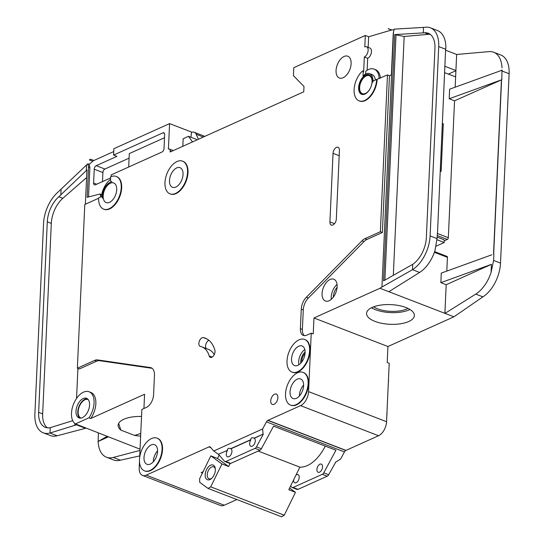<?xml version="1.0" encoding="UTF-8"?>
<svg xmlns="http://www.w3.org/2000/svg" width="544" height="544" viewBox="0 0 544 544"><rect width="100%" height="100%" fill="white"/><g stroke="black" fill="none" stroke-linecap="round" stroke-linejoin="round"><path stroke-width="0.82" d="M205.19 474.681A7.881 4.529 111.1 0 1 209.923 465.582A7.881 4.529 111.1 0 1 215.261 468.309A7.881 4.529 111.1 0 1 215.349 470.104A7.881 4.529 111.1 0 1 211.222 478.774A7.881 4.529 111.1 0 1 205.19 474.681M215.336 468.955A6.419 3.692 -68.9 0 0 213.697 466.834A6.419 3.692 -68.9 0 0 209.549 468.683A6.419 3.692 -68.9 0 0 207.244 474.688A6.419 3.692 -68.9 0 0 209.073 478.815A6.419 3.692 -68.9 0 0 211.711 478.346M219.171 455.083L217.518 458.456L210.834 455.879L199.614 478.768L199.723 482.372L208.06 488.424L281.588 516.8L284.247 515.209L295.474 492.32L288.789 489.743L299.866 467.146A35.027 20.142 -68.9 0 0 325.258 446.1M208.06 488.424L210.725 486.832L284.247 515.209M210.725 486.832L221.945 463.944L228.63 466.521L230.105 463.529M258.148 451.051L299.866 467.146M228.63 466.521L217.518 458.456M289.612 488.063L295.474 492.32M210.834 455.879L221.945 463.944M88.203 399.561A9.921 5.705 -68.9 0 0 88.135 399.534A9.921 5.705 -68.9 0 0 81.729 402.397A9.921 5.705 -68.9 0 0 78.159 411.679A9.921 5.705 -68.9 0 0 80.988 418.05A9.921 5.705 -68.9 0 0 81.056 418.078M75.426 423.912L88.971 417.812A17.517 10.071 -68.9 0 0 94.071 403.022A17.517 10.071 -68.9 0 0 89.08 391.768A17.517 10.071 -68.9 0 0 77.778 396.821A17.517 10.071 -68.9 0 0 71.488 413.188A17.517 10.071 -68.9 0 0 75.426 423.912L140.046 449.167M89.08 391.768L90.868 392.455A17.517 10.071 111.1 0 1 95.853 403.709A17.517 10.071 111.1 0 1 90.753 418.499L144.582 394.257L143.936 408.496M79.934 418.132A10.506 6.045 111.1 0 1 77.785 411.849A10.506 6.045 111.1 0 1 87.407 398.772M89.556 405.056A10.506 6.045 -68.9 0 0 86.564 398.303A10.506 6.045 -68.9 0 0 79.778 401.336A10.506 6.045 -68.9 0 0 76.004 411.155A10.506 6.045 -68.9 0 0 78.996 417.908A10.506 6.045 -68.9 0 0 85.775 414.882A10.506 6.045 -68.9 0 0 89.556 405.056M305.041 353.498A7.446 4.277 -68.9 0 0 301.764 361.121A7.446 4.277 -68.9 0 0 301.764 361.978M209.182 355.926A29.192 16.782 111.1 0 0 201.899 346.875A29.192 16.782 111.1 0 0 200.437 346.44A4.672 2.686 111.1 0 1 200.199 346.372A4.672 2.686 111.1 0 1 199.301 341.244A4.672 2.686 111.1 0 1 203.327 337.586A38.529 22.154 111.1 0 1 205.258 338.164A38.529 22.154 111.1 0 1 214.88 350.105A4.672 2.686 111.1 0 1 215.043 351.655A4.672 2.686 111.1 0 1 213.364 356.021A4.672 2.686 111.1 0 1 210.351 357.367A4.672 2.686 111.1 0 1 209.182 355.926L212.187 357.082M218.334 454.281L227.562 450.31L218.334 454.281L213.724 450.996L262.616 428.978L266.472 421.838A2.917 1.68 -68.9 0 1 267.818 420.39L300.567 405.64A11.676 6.712 -68.9 0 0 308.577 391.619L311.229 333.152L306.714 335.186A10.506 6.045 -68.9 0 1 303.368 335.424A10.506 6.045 -68.9 0 1 300.376 328.671L301.26 309.169A11.676 6.712 -68.9 0 1 306.326 297.282L361.991 240.815A11.676 6.712 -68.9 0 1 364.936 238.68L380.358 231.737L387.478 74.936L376.686 79.431A17.517 10.071 -68.9 0 1 370.389 95.798A17.517 10.071 -68.9 0 1 359.088 100.851A17.517 10.071 -68.9 0 1 354.212 88.135A17.517 10.071 -68.9 0 1 362.243 71.237A1.17 0.673 111.1 0 1 362.868 71.033A1.17 0.673 111.1 0 1 363.202 71.788L363.65 71.958L364.33 56.991A5.549 3.189 -68.9 0 0 368.132 50.327A5.549 3.189 -68.9 0 0 366.554 46.764A5.549 3.189 -68.9 0 0 364.786 46.893L365.31 35.462L293.794 67.667L293.427 75.643L303.994 86.503L303.756 91.814L170.136 151.994L170.184 150.926A2.917 1.68 -68.9 0 0 169.354 149.056A2.917 1.68 -68.9 0 0 168.422 149.117L169.578 123.604L192.012 132.26M366.554 46.764L369.9 48.056A5.549 3.189 111.1 0 1 371.477 51.619A5.549 3.189 111.1 0 1 367.669 58.276L367.125 70.292M388.307 383.139A17.517 10.071 -68.9 0 0 388.484 381.133A17.517 10.071 -68.9 0 0 388.484 379.202M386.811 416.092A17.517 10.071 -68.9 0 0 386.988 414.086A17.517 10.071 -68.9 0 0 386.988 412.155M287.028 360.862A17.517 10.071 -68.9 0 0 292.012 372.116A17.517 10.071 -68.9 0 0 303.321 367.064A17.517 10.071 -68.9 0 0 309.611 350.69A17.517 10.071 -68.9 0 0 304.626 339.436A17.517 10.071 -68.9 0 0 293.318 344.488A17.517 10.071 -68.9 0 0 287.028 360.862M304.851 339.531A17.517 10.071 111.1 0 1 305.075 339.612A17.517 10.071 111.1 0 1 310.06 350.866A17.517 10.071 111.1 0 1 303.77 367.241A17.517 10.071 111.1 0 1 292.461 372.286A17.517 10.071 111.1 0 1 292.237 372.198M285.532 393.815A17.517 10.071 -68.9 0 0 290.516 405.069A17.517 10.071 -68.9 0 0 301.825 400.017A17.517 10.071 -68.9 0 0 308.115 383.649A17.517 10.071 -68.9 0 0 303.13 372.395A17.517 10.071 -68.9 0 0 291.822 377.441A17.517 10.071 -68.9 0 0 285.532 393.815M303.355 372.484A17.517 10.071 111.1 0 1 303.579 372.565A17.517 10.071 111.1 0 1 308.564 383.819A17.517 10.071 111.1 0 1 302.274 400.194A17.517 10.071 111.1 0 1 290.965 405.239A17.517 10.071 111.1 0 1 290.741 405.151M164.975 182.58A17.517 10.071 -68.9 0 0 169.959 193.834A17.517 10.071 -68.9 0 0 181.268 188.782A17.517 10.071 -68.9 0 0 187.558 172.407A17.517 10.071 -68.9 0 0 182.573 161.153A17.517 10.071 -68.9 0 0 171.265 166.206A17.517 10.071 -68.9 0 0 164.975 182.58M182.791 161.242A17.517 10.071 111.1 0 1 183.015 161.323A17.517 10.071 111.1 0 1 188 172.577A17.517 10.071 111.1 0 1 181.71 188.952A17.517 10.071 111.1 0 1 170.401 194.004A17.517 10.071 111.1 0 1 170.184 193.916M183.042 174.44A10.506 6.045 -68.9 0 0 180.05 167.688A10.506 6.045 -68.9 0 0 173.264 170.721A10.506 6.045 -68.9 0 0 169.49 180.547A10.506 6.045 -68.9 0 0 172.482 187.299A10.506 6.045 -68.9 0 0 179.268 184.266A10.506 6.045 -68.9 0 0 183.042 174.44M111.364 181.642A2.917 1.68 111.1 0 0 111.921 181.689A11.676 6.712 111.1 0 0 102.469 198.234A2.917 1.68 111.1 0 0 101.653 196.867A2.917 1.68 111.1 0 0 100.722 196.935L98.648 197.866A17.517 10.071 -68.9 0 0 103.639 209.12A17.517 10.071 -68.9 0 0 114.94 204.068A17.517 10.071 -68.9 0 0 121.23 187.7A17.517 10.071 -68.9 0 0 116.246 176.446A17.517 10.071 -68.9 0 0 110.663 176.834L110.534 179.765A2.917 1.68 111.1 0 0 111.364 181.642L111.636 181.744M116.47 176.535A17.517 10.071 111.1 0 1 116.695 176.616A17.517 10.071 111.1 0 1 121.679 187.87A17.517 10.071 111.1 0 1 115.389 204.245A17.517 10.071 111.1 0 1 104.081 209.297A17.517 10.071 111.1 0 1 103.863 209.202M139.488 459.585A17.517 10.071 -68.9 0 0 144.473 470.839A17.517 10.071 -68.9 0 0 155.781 465.786A17.517 10.071 -68.9 0 0 162.071 449.412A17.517 10.071 -68.9 0 0 157.087 438.158A17.517 10.071 -68.9 0 0 145.778 443.21A17.517 10.071 -68.9 0 0 139.488 459.585M157.311 438.253A17.517 10.071 111.1 0 1 157.536 438.335A17.517 10.071 111.1 0 1 162.52 449.589A17.517 10.071 111.1 0 1 156.23 465.956A17.517 10.071 111.1 0 1 144.922 471.009A17.517 10.071 111.1 0 1 144.697 470.92M361.835 94.398A10.506 6.045 111.1 0 1 359.06 87.734A10.506 6.045 111.1 0 1 369.396 74.807M372.164 81.464A10.506 6.045 -68.9 0 0 369.172 74.712A10.506 6.045 -68.9 0 0 362.392 77.738A10.506 6.045 -68.9 0 0 358.618 87.564A10.506 6.045 -68.9 0 0 361.61 94.316A10.506 6.045 -68.9 0 0 368.39 91.283A10.506 6.045 -68.9 0 0 372.164 81.464M363.202 71.788L363.018 75.929A11.676 6.712 111.1 0 1 369.594 73.624A11.676 6.712 111.1 0 1 372.919 81.124A11.676 6.712 111.1 0 1 372.844 82.103A1.17 0.673 111.1 0 1 373.64 80.798L376.686 79.431M369.594 73.624L372.048 74.569A11.676 6.712 111.1 0 1 375.319 80.043M373.592 306.836A20.862 8.588 -177.4 0 0 406.926 308.91A20.862 8.588 -177.4 0 0 407.966 308.4M372.198 307.408A23.936 9.853 2.6 0 1 398.895 305.551A23.936 9.853 2.6 0 1 414.378 315.547A23.936 9.853 2.6 0 1 408.734 321.511A23.936 9.853 2.6 0 1 382.044 323.367A23.936 9.853 2.6 0 1 366.554 313.371A23.936 9.853 2.6 0 1 372.198 307.408M371.498 307.741A23.936 9.853 -177.4 0 0 409.265 309.815A23.936 9.853 -177.4 0 0 409.965 309.488M305.096 352.723A10.506 6.045 -68.9 0 0 302.104 345.97A10.506 6.045 -68.9 0 0 295.317 349.003A10.506 6.045 -68.9 0 0 291.543 358.829A10.506 6.045 -68.9 0 0 294.535 365.582A10.506 6.045 -68.9 0 0 301.322 362.549A10.506 6.045 -68.9 0 0 305.096 352.723M351.118 63.716A11.676 6.712 -68.9 0 0 347.793 56.216A11.676 6.712 -68.9 0 0 340.258 59.582A11.676 6.712 -68.9 0 0 336.063 70.502A11.676 6.712 -68.9 0 0 339.388 78.003A11.676 6.712 -68.9 0 0 346.922 74.637A11.676 6.712 -68.9 0 0 351.118 63.716M372.048 81.886A9.636 5.542 -68.9 0 0 369.308 75.698A9.636 5.542 -68.9 0 0 363.086 78.479A9.636 5.542 -68.9 0 0 359.625 87.482A9.636 5.542 -68.9 0 0 362.372 93.67A9.636 5.542 -68.9 0 0 368.587 90.896A9.636 5.542 -68.9 0 0 372.048 81.886M116.715 189.734A10.506 6.045 -68.9 0 0 113.723 182.981A10.506 6.045 -68.9 0 0 106.944 186.007A10.506 6.045 -68.9 0 0 103.17 195.833A10.506 6.045 -68.9 0 0 106.155 202.586A10.506 6.045 -68.9 0 0 112.941 199.553A10.506 6.045 -68.9 0 0 116.715 189.734M303.6 385.682A10.506 6.045 -68.9 0 0 300.608 378.93A10.506 6.045 -68.9 0 0 293.821 381.956A10.506 6.045 -68.9 0 0 290.047 391.782A10.506 6.045 -68.9 0 0 293.039 398.534A10.506 6.045 -68.9 0 0 299.826 395.502A10.506 6.045 -68.9 0 0 303.6 385.682M157.556 451.445A10.506 6.045 -68.9 0 0 154.564 444.693A10.506 6.045 -68.9 0 0 147.778 447.726A10.506 6.045 -68.9 0 0 144.004 457.552A10.506 6.045 -68.9 0 0 146.996 464.304A10.506 6.045 -68.9 0 0 153.782 461.271A10.506 6.045 -68.9 0 0 157.556 451.445M277.889 397.63A5.549 3.189 -68.9 0 0 276.304 394.067A5.549 3.189 -68.9 0 0 272.728 395.672A5.549 3.189 -68.9 0 0 270.735 400.853A5.549 3.189 -68.9 0 0 272.313 404.416A5.549 3.189 -68.9 0 0 275.896 402.818A5.549 3.189 -68.9 0 0 277.889 397.63M262.616 428.978L263.065 434.139L254.062 438.192C252.103 437.315 250.974 437.825 250.675 439.715L230.724 448.698L230.248 448.487M227.562 450.31A4.379 2.516 -68.9 0 0 226.284 454.009A4.379 2.516 -68.9 0 0 227.535 456.824A4.379 2.516 -68.9 0 0 230.357 455.559A4.379 2.516 -68.9 0 0 231.934 451.466A4.379 2.516 -68.9 0 0 230.948 448.786L230.724 448.698C228.766 447.828 227.637 448.331 227.338 450.228M250.675 439.715L250.9 439.804A4.379 2.516 -68.9 0 0 249.621 443.503A4.379 2.516 -68.9 0 0 250.866 446.318A4.379 2.516 -68.9 0 0 253.694 445.053A4.379 2.516 -68.9 0 0 255.265 440.96A4.379 2.516 -68.9 0 0 254.286 438.28L263.065 434.139M254.286 438.28L253.586 437.974M337.13 286.722A11.676 6.712 -68.9 0 0 333.812 279.222A11.676 6.712 -68.9 0 0 326.271 282.588A11.676 6.712 -68.9 0 0 322.075 293.502A11.676 6.712 -68.9 0 0 325.4 301.002A11.676 6.712 -68.9 0 0 332.942 297.636A11.676 6.712 -68.9 0 0 337.13 286.722M293.57 479.985A4.379 2.516 -68.9 0 0 294.821 482.793A4.379 2.516 -68.9 0 0 297.643 481.528A4.379 2.516 -68.9 0 0 299.214 477.435A4.379 2.516 -68.9 0 0 297.969 474.62A4.379 2.516 -68.9 0 0 295.977 475.075M322.551 466.929A4.379 2.516 -68.9 0 0 321.307 464.114A4.379 2.516 -68.9 0 0 318.478 465.378A4.379 2.516 -68.9 0 0 316.907 469.472A4.379 2.516 -68.9 0 0 318.152 472.28A4.379 2.516 -68.9 0 0 320.98 471.022A4.379 2.516 -68.9 0 0 322.551 466.929M118.633 423.429L120.884 430.127A23.936 9.853 2.6 0 1 118.13 425.245A23.936 9.853 2.6 0 1 123.774 419.281A23.936 9.853 2.6 0 1 141.535 416.459M85.741 428.21A2.917 1.68 111.1 0 1 85.49 428.298L57.147 435.778A29.192 16.782 111.1 0 1 50.327 435.547L43.194 432.793A29.192 16.782 -68.9 0 0 50.014 433.024L57.147 435.778M108.27 436.907L98.144 441.463A29.192 16.782 -68.9 0 0 106.468 457.212A29.192 16.782 -68.9 0 0 113.288 457.443L120.421 460.197L139.74 455.892M139.992 450.405L113.288 457.443M140.638 436.118A23.936 9.853 2.6 0 1 134.599 435.418L140.76 433.486M74.834 423.484L74.746 425.347L50.014 433.024L50.259 427.652A23.351 13.43 111.1 0 1 45.295 427.346A23.351 13.43 111.1 0 1 38.651 412.338L47.301 221.823A23.351 13.43 111.1 0 1 58.806 196.758L86.924 169.98L85.367 204.224M72.726 420.682L50.259 427.652M77.914 368.404L76.548 398.446M152.082 368.295L99.538 360.686A11.676 6.712 111.1 0 0 96.669 361.168L79.363 368.961L77.357 368.186L94.663 360.393L96.669 361.168M100.735 196.928L100.157 193.99L87.156 197.288L88.536 166.988L89.869 167.504L89.25 164.288L92.745 161.235A5.841 3.359 111.1 0 1 93.874 160.494L113.744 151.545M86.319 170.51L86.571 164.941L87.91 163.771L88.536 166.988M76.826 424.769A2.917 1.68 -68.9 0 1 76.582 424.857L74.746 425.347M86.578 177.568L62.812 198.308A23.351 13.43 -68.9 0 0 51.313 223.373L42.663 413.889A23.351 13.43 -68.9 0 0 47.41 427.842M436.077 246.18L444.21 242.515L444.258 241.448A2.917 2.067 65.8 0 0 443.884 239.686L437.097 237.068M436.961 239.72L444.21 242.515M444.23 240.836L447.324 239.442L437.165 235.518M440.314 171.047L441.136 171.367L443.299 123.794L442.469 123.474M434.649 251.641L447.018 256.414A1.462 0.836 111.1 0 1 447.433 257.353L446.808 271.089M502.017 70.067L501.806 79.716L454.539 100.824L448.324 237.687A1.462 0.836 111.1 0 1 447.324 239.442M454.539 100.824L449.194 98.756L449.63 89.189L502.228 70.149M445.067 66.334L455.92 70.523L455.165 87.19M455.627 76.901L444.774 72.712M501.976 67.864L501.996 67.871A29.192 16.782 -68.9 0 0 493.673 52.238A29.192 16.782 -68.9 0 0 489.029 51.619L456.647 54.468L455.92 70.523M456.647 54.468L445.584 50.198M387.933 346.528L313.963 317.982L379.95 288.266L453.92 316.812L387.933 346.528L387.206 362.474L389.212 363.249L386.553 421.716A11.676 6.712 -68.9 0 1 378.542 435.737L345.984 450.398L268.008 420.301M445.006 313.371L475.762 294.107A29.192 16.782 -68.9 0 0 491.076 272.496L491.443 264.35L446.189 284.723L444.89 313.426M446.189 284.723L440.844 282.662L441.279 273.095L491.878 254.782M335.342 462.332L340.598 459.075L344.447 451.935A2.917 1.68 -68.9 0 1 345.8 450.486L345.807 450.33M139.488 461.516L139.196 467.901A11.676 6.712 -68.9 0 0 142.521 475.402L220.504 505.498A11.676 6.712 -68.9 0 0 224.223 505.233L236.864 499.542M142.521 475.402A11.676 6.712 -68.9 0 0 146.241 475.136L209.1 446.835A2.917 1.68 -68.9 0 1 209.957 446.801A2.917 1.68 -68.9 0 1 210.372 447.1L213.724 450.996M290.652 485.935L291.774 487.24A2.917 1.68 -68.9 0 0 292.189 487.54A2.917 1.68 -68.9 0 0 293.114 487.472L298.017 489.362L327.236 476.204A2.917 1.68 -68.9 0 0 328.658 474.728L335.696 462.169M218.559 454.369L224.488 461.271A2.917 1.68 -68.9 0 0 224.903 461.57A2.917 1.68 -68.9 0 0 225.835 461.502L255.048 448.344A2.917 1.68 -68.9 0 0 256.469 446.869L263.289 434.221M293.114 487.472L322.334 474.314A2.917 1.68 -68.9 0 0 323.755 472.838L335.947 450.228L273.564 426.149L261.372 448.759A2.917 1.68 111.1 0 1 259.95 450.242L230.731 463.393A2.917 1.68 111.1 0 1 229.806 463.461L224.903 461.57M377.128 79.601A17.517 10.071 111.1 0 1 370.838 95.975A17.517 10.071 111.1 0 1 359.53 101.028A17.517 10.071 111.1 0 1 359.312 100.932M363.65 71.958A1.17 0.673 -68.9 0 0 363.317 71.21A1.17 0.673 -68.9 0 0 363.066 71.189M111.126 176.644L111.207 174.882L162.024 152A2.917 1.68 111.1 0 0 164.023 148.492L164.655 134.674A2.917 1.68 111.1 0 0 163.819 132.797A2.917 1.68 111.1 0 0 162.894 132.865L113.58 155.067L113.873 148.696L169.578 123.604M98.634 198.247L84.789 204.483L77.357 368.186M139.665 457.579L141.855 409.435L146.37 407.395A10.506 6.045 -68.9 0 0 153.578 394.781L154.462 375.278A11.676 6.712 -68.9 0 0 151.137 367.771A11.676 6.712 -68.9 0 0 150.287 367.554L97.532 359.91A11.676 6.712 -68.9 0 0 94.663 360.393M333.037 153.34A4.964 2.856 111.1 0 1 334.818 148.702A4.964 2.856 111.1 0 1 338.028 147.274A4.964 2.856 111.1 0 1 339.436 150.464L336.321 219.028A4.964 2.856 111.1 0 1 334.54 223.666A4.964 2.856 111.1 0 1 331.337 225.094A4.964 2.856 111.1 0 1 329.922 221.911L333.037 153.34L339.198 155.72M110.616 177.942L95.356 184.817A2.917 1.68 111.1 0 1 94.425 184.885A2.917 1.68 111.1 0 1 93.595 183.008L94.221 169.191A2.917 1.68 111.1 0 1 96.22 165.682L116.926 156.359L113.58 155.067M88.536 196.942L89.869 167.504M101.578 194.956L100.157 193.99M313.963 317.982L313.235 333.928L311.229 333.152M380.358 231.737L382.364 232.512L366.942 239.455A11.676 6.712 111.1 0 0 363.997 241.59L308.332 298.058A11.676 6.712 111.1 0 0 303.266 309.944L302.382 329.446A10.506 6.045 111.1 0 0 304.429 335.655M387.478 74.936L389.484 75.711L382.364 232.512M379.148 78.69A17.517 10.071 -68.9 0 0 374.15 69.122A17.517 10.071 -68.9 0 0 365.718 71.291L365.595 74.018M380.419 78.118A17.517 10.071 -68.9 0 0 375.482 69.639L374.15 69.122M120.884 430.127L134.599 435.418M88.971 417.812L90.753 418.499M110.554 179.343A17.517 10.071 -68.9 0 0 101.279 196.806M89.406 159.943L90.535 159.202A5.841 3.359 -68.9 0 0 89.406 159.943L92.745 161.235M86.571 164.941L57.916 192.188A29.192 16.782 -68.9 0 0 43.54 223.523L34.884 414.038A29.192 16.782 -68.9 0 0 43.194 432.793M87.91 163.771L89.25 164.288M90.535 159.202L93.874 160.494M365.31 35.462L368.648 36.754L391.524 30.042A5.841 3.359 111.1 0 1 392 29.954L394.026 29.777M453.92 316.812L482.895 296.861A29.192 16.782 111.1 0 0 500.514 263.106L509.116 73.746A29.192 16.782 111.1 0 0 500.806 54.992L493.673 52.238M388.661 28.669A5.841 3.359 -68.9 0 0 388.185 28.757L392 29.954M438.709 46.573A29.192 16.782 -68.9 0 0 430.399 27.819A29.192 16.782 -68.9 0 0 425.755 27.2L423.49 27.397L423.246 32.885L424.578 32.769A23.351 13.43 111.1 0 1 428.298 33.266A23.351 13.43 111.1 0 1 434.948 48.266L426.346 237.626A23.351 13.43 111.1 0 1 412.733 264.316L412.488 269.688A29.192 16.782 -68.9 0 0 430.114 235.933L438.709 46.573L445.624 49.246L445.652 48.498M501.874 70.122L500.228 70.876M445.624 49.246L437.532 232.302L437.029 238.598L434.928 250.825A29.192 16.782 111.1 0 1 419.621 272.442L388.865 291.706M120.421 460.197A29.192 16.782 111.1 0 1 113.601 459.966L106.468 457.212M430.399 27.819L437.532 30.573A29.192 16.782 111.1 0 1 445.849 46.199L445.869 48.402M61.078 189.428L60.826 194.997M389.484 75.711L391.367 74.868L393.251 33.313L394.162 29.145L423.49 27.397M393.516 32.076L381.936 287.021L379.95 288.266M419.621 272.442L412.488 269.688L381.936 287.021M412.733 264.316L383.568 280.874L394.754 34.585L423.246 32.885M292.189 487.54L297.085 489.43A2.917 1.68 -68.9 0 0 298.017 489.362M491.076 272.496L493.598 260.433L493.891 254.055M501.595 79.635L493.673 253.973M98.144 441.463L98.396 433.092M190.951 137.258L191.474 132.471A8.758 5.032 -68.9 0 1 194.262 132.274L204.85 136.36M182.832 146.275L183.172 138.72L188.516 136.32L196.092 139.244L196.663 140.046M267.818 420.39L345.8 450.486M388.185 28.757L391.524 30.042M202.416 473.049L201.171 472.573L203.062 471.723M208.91 446.916L210.868 447.671M209.1 446.835L210.664 447.44M198.41 139.257L196.18 134.252A8.758 5.032 -68.9 0 0 194.262 132.274M192.501 141.916L188.516 136.32M501.439 79.689L493.524 254.028M430.195 34.32A23.351 13.43 -68.9 0 0 428.59 34.32L404.165 36.468L393.319 275.346M394.754 34.585L404.165 36.468M491.443 264.35L440.844 282.662M499.793 80.444L449.194 98.756M98.008 441.517L107.046 436.431M364.33 56.991L367.669 58.276M368.166 47.389L368.648 36.754M129.091 158.148L104.91 169.034A2.917 1.68 -68.9 0 0 102.911 172.543L102.496 181.601M164.512 137.727L129.302 153.585L128.69 167.008M208.882 340.292A4.672 2.686 -68.9 0 0 205.877 344.155A4.672 2.686 -68.9 0 0 206.326 348.588M214.254 354.627A29.192 16.782 -68.9 0 0 208.583 349.459L201.899 346.875M230.948 448.786L250.9 439.804M442.442 124.182L443.299 123.794M448.378 74.106L455.913 70.713M299.39 396.005A10.506 6.045 111.1 0 1 299.404 395.393A10.506 6.045 111.1 0 1 303.613 385.07M302.668 390.347A9.051 5.202 -68.9 0 0 302.24 391.462M153.347 461.774A10.506 6.045 111.1 0 1 153.367 461.162A10.506 6.045 111.1 0 1 157.57 450.84M156.624 456.117A9.051 5.202 -68.9 0 0 156.196 457.232M331.296 299.329A11.676 6.712 111.1 0 1 331.214 297.024A11.676 6.712 111.1 0 1 337.049 284.424M337.096 287.293A10.214 5.875 -68.9 0 0 333.268 297.031A10.214 5.875 -68.9 0 0 333.261 297.235M88.067 411.128A9.921 5.705 111.1 0 1 88.72 409.421M298.955 364.745A10.506 6.045 111.1 0 1 298.676 361.583A10.506 6.045 111.1 0 1 304.817 349.561M305.109 351.941A9.051 5.202 -68.9 0 0 300.73 361.583A9.051 5.202 -68.9 0 0 300.771 363.174M447.433 257.353L434.411 252.328M437.26 233.417L448.324 237.687M256.469 446.869L261.372 448.759M323.755 472.838L328.658 474.728M266.472 421.838L344.447 451.935M225.835 461.502L230.731 463.393M255.048 448.344L259.95 450.242M308.577 391.619L386.553 421.716M322.334 474.314L327.236 476.204M475.762 294.107L482.895 296.861M493.598 260.433L500.514 263.106M502.194 71.074L509.116 73.746M430.114 235.933L437.029 238.598M76.582 424.857L85.49 428.298M300.567 405.64L378.542 435.737M170.184 150.926L171.428 151.409M146.241 475.136L224.223 505.233M196.18 134.252L203.361 137.027M424.578 32.769L428.59 34.32M384.88 280.133L396.012 35.068M58.806 196.758L62.812 198.308M47.301 221.823L51.313 223.373M38.651 412.338L42.663 413.889M162.894 132.865L164.465 133.47M96.22 165.682L104.91 169.034M150.287 367.554L151.919 368.179M97.532 359.91L99.538 360.686M364.936 238.68L366.942 239.455M361.991 240.815L363.997 241.59M306.326 297.282L308.332 298.058M301.26 309.169L303.266 309.944M300.376 328.671L302.382 329.446M203.327 337.586L207.074 339.034M93.595 183.008L96.703 184.212M94.221 169.191L102.911 172.543M329.922 221.911L334.526 223.686M292.012 372.116L292.461 372.286M290.516 405.069L290.965 405.239M169.959 193.834L170.401 194.004M116.246 176.446L116.695 176.616M144.473 470.839L144.922 471.009M169.354 149.056L173.284 150.572M362.868 71.033L363.317 71.21M359.088 100.851L359.53 101.028M157.087 438.158L157.536 438.335M101.653 196.867L102.401 197.159M103.639 209.12L104.081 209.297M182.573 161.153L183.015 161.323M303.13 372.395L303.579 372.565M304.626 339.436L305.075 339.612"/></g></svg>
